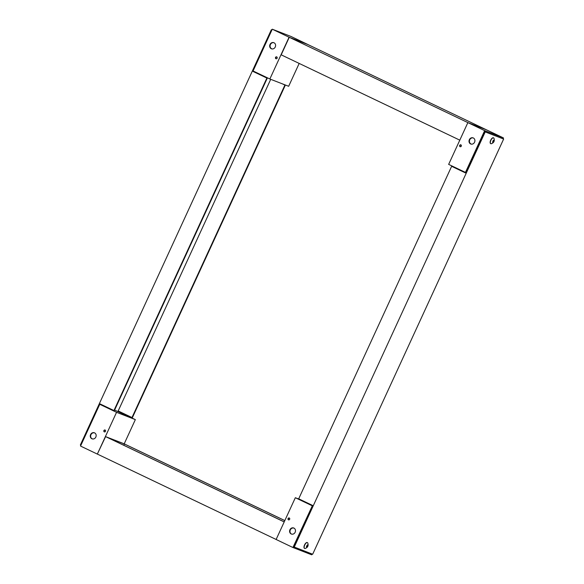 <?xml version="1.0" encoding="UTF-8"?>
<svg xmlns="http://www.w3.org/2000/svg" width="584" height="584" viewBox="0 0 584 584"><rect width="100%" height="100%" fill="white"/><g stroke="black" fill="none" stroke-linecap="round" stroke-linejoin="round"><path stroke-width="0.88" d="M271.918 29.981L271.334 29.755L80.366 444.95L80.928 445.22M99.937 404.369L100.134 403.953L113.946 410.552L266.873 78.059L253.062 71.46L253.244 71.058M271.903 30.025L271.334 29.755M285.299 85.198L132.364 417.691L131.991 417.545L284.919 85.052L285.299 85.198L282.809 84.016M118.545 411.121L118.362 411.516M253.062 71.46L266.873 78.059M118.18 410.954L270.713 79.322L118.18 410.954L131.991 417.545M267.246 78.205L114.318 410.698L113.946 410.552M284.919 85.052L282.43 83.87M284.204 521.928L105.594 436.62L97.338 454.089L116.552 412.319L135.349 419.611L124.202 443.847M135.349 419.611L114.61 410.056M105.609 406.566L99.755 404.296L116.552 412.319M99.755 404.296L80.541 446.066L97.338 454.089M90.608 434.576A3.219 2.891 111.2 0 1 95.915 436.869A3.219 2.891 111.2 0 1 92.053 438.825A3.219 2.891 111.2 0 1 90.608 434.576M103.901 430.583A0.978 0.876 111.2 0 1 105.514 431.277A0.978 0.876 111.2 0 1 104.346 431.875A0.978 0.876 111.2 0 1 103.901 430.583M91.812 438.628L92.746 438.986M94.572 432.897A3.219 2.891 -68.8 0 0 92.25 438.891M105.23 430.145A0.978 0.876 -68.8 0 0 104.543 431.919M92.454 438.942L92.053 438.788M272.275 29.2L291.08 36.493L307.877 44.515L289.073 37.223L269.859 78.993L253.069 70.971L272.275 29.2L289.073 37.223M299.176 63.43L288.664 86.286L269.859 78.993M275.276 46.932A3.219 2.891 111.2 0 1 269.961 44.639A3.219 2.891 111.2 0 1 273.823 42.683A3.219 2.891 111.2 0 1 275.276 46.932M277.13 58.166A0.978 0.876 111.2 0 1 275.517 57.466A0.978 0.876 111.2 0 1 276.692 56.874A0.978 0.876 111.2 0 1 277.13 58.166M274.013 42.763A3.219 2.891 -68.8 0 0 271.691 48.757M276.867 56.969A0.978 0.876 -68.8 0 0 276.181 58.743M486.472 129.838L468.054 122.691L289.262 37.296L307.688 44.442L486.472 129.838M289.262 37.296L281.196 54.838L459.798 140.153M294.241 547.106L485.209 131.911L503.634 139.05L312.666 554.245L293.497 546.748L312.513 505.394L298.701 498.802L451.636 166.309L465.441 172.9L484.464 131.553L485.209 131.911M503.634 139.05L484.464 131.553M465.455 172.879L451.636 166.309M467.864 122.618L448.651 164.389L465.448 172.411L484.662 130.641L467.864 122.618L486.662 129.911L503.459 137.933L503.072 138.78M474.595 142.138A3.219 2.891 111.2 0 1 469.281 139.846A3.219 2.891 111.2 0 1 473.142 137.89A3.219 2.891 111.2 0 1 474.595 142.138M461.294 146.131A0.978 0.876 111.2 0 1 459.681 145.431A0.978 0.876 111.2 0 1 460.856 144.839A0.978 0.876 111.2 0 1 461.294 146.131M484.662 130.641L503.459 137.933M473.332 137.97A3.219 2.891 -68.8 0 0 471.003 143.956M461.031 144.934A0.978 0.876 -68.8 0 0 460.345 146.708M490.728 143.642A3.219 1.409 -64.5 0 1 490.633 143.606A3.219 1.409 -64.5 0 1 490.75 140.094A3.219 1.409 -64.5 0 1 493.407 137.795A3.219 1.409 -64.5 0 1 493.495 137.846M491.305 143.737A3.219 1.409 -64.5 0 1 490.823 143.693A3.219 1.409 -64.5 0 1 490.94 140.182A3.219 1.409 -64.5 0 1 493.597 137.882A3.219 1.409 -64.5 0 1 493.933 138.24C494.831 140.912 493.954 142.744 491.305 143.737M492.611 142.292C492.94 140.547 493.465 139.926 494.195 140.43C493.867 142.175 493.341 142.788 492.611 142.292M493.312 140.496L494.086 140.875L493.991 140.35L493.356 140.481L492.808 142.372L494.013 141.226L493.086 141.08M493.29 142.16L492.881 141.97L493.29 142.16M492.743 141.868L493.648 141.963M493.714 141.664L492.903 141.613M304.563 548.398A3.219 1.409 -64.5 0 1 304.468 548.361A3.219 1.409 -64.5 0 1 304.228 545.748A3.219 1.409 -64.5 0 1 306.264 542.726A3.219 1.409 -64.5 0 1 307.242 542.551A3.219 1.409 -64.5 0 1 307.33 542.602M306.447 542.821A3.219 1.409 -64.5 0 1 307.432 542.638A3.219 1.409 -64.5 0 1 307.768 542.989C308.659 545.668 307.783 547.507 305.14 548.493A3.219 1.409 -64.5 0 1 304.651 548.449A3.219 1.409 -64.5 0 1 304.41 545.843A3.219 1.409 -64.5 0 1 306.447 542.821M307.06 547.281C306.162 547.15 306.279 546.369 307.41 544.945C308.308 545.076 308.191 545.857 307.06 547.281M306.585 546.551L307.556 546.617L307.753 544.938L306.593 546.376L306.717 547.296L307.33 546.909L306.512 546.529M307.877 545.857L307.133 545.5L306.877 545.872M301.191 499.984L295.336 497.714L276.123 539.485L292.92 547.507L312.323 505.81M295.336 497.714L312.133 505.737M312.082 554.019L311.725 554.8L292.92 547.507M289.927 529.776A3.219 2.891 111.2 0 1 295.234 532.068A3.219 2.891 111.2 0 1 291.372 534.024A3.219 2.891 111.2 0 1 289.927 529.776M288.065 518.548A0.978 0.876 111.2 0 1 289.679 519.242A0.978 0.876 111.2 0 1 288.511 519.84A0.978 0.876 111.2 0 1 288.065 518.548M293.891 528.104A3.219 2.891 -68.8 0 0 291.562 534.09M289.394 518.11A0.978 0.876 -68.8 0 0 288.708 519.884M97.528 454.162L276.13 539.477M105.594 436.62L124.02 443.76L284.824 520.57M284.218 521.884L106.719 437.124L124.385 443.971L284.817 520.599M123.786 445.278L124.385 443.971M493.319 140.496L493.954 140.802M493.079 141.102L493.816 141.459M306.943 545.755L307.688 546.113M306.863 545.967L307.6 546.317M306.505 546.551L307.184 546.872"/></g></svg>
